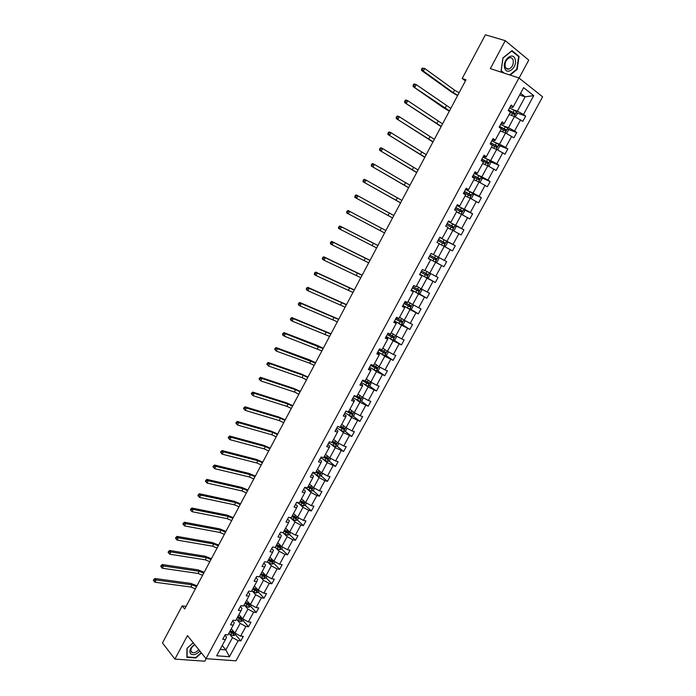 <?xml version="1.0" encoding="UTF-8"?>
<svg xmlns="http://www.w3.org/2000/svg" width="696" height="696" viewBox="0 0 696 696"><rect width="100%" height="100%" fill="white"/><g stroke="black" fill="none" stroke-linecap="round" stroke-linejoin="round"><path stroke-width="1.04" d="M519.077 78.074L528.751 60.117L505.261 40.672L485.39 34.8L462.188 78.5L465.407 80.91M235.979 660.835L542.602 96.814L518.964 77.978L206.033 658.668L235.979 660.835M206.033 658.668L187.468 635.587L174.905 659.095L204.815 661.2L206.181 658.677M174.905 659.095L162.472 642.947L182.143 605.894L184.684 608.965L465.989 79.823L462.188 78.5M512.656 109.507L517.38 111.203L525.149 96.84L533.736 95.639L523.523 114.475L525.654 116.093L517.05 112.987M519.677 94.961L525.149 96.84L520.582 93.273M517.38 111.203L523.523 114.475M503.765 125.959L508.437 127.725L514.509 116.51L522.783 121.382L525.654 116.093M520.643 119.782L514.562 130.996L516.719 132.562L508.123 129.308M494.908 142.341L499.528 144.176L505.574 133.006L513.857 137.825L516.719 132.562M511.699 136.277L505.644 147.439L507.819 148.961L499.232 145.542M486.104 158.644L490.671 160.55L496.692 149.431L504.974 154.199L507.819 148.961M502.799 152.694L496.77 163.804L498.962 165.283L490.375 161.698M477.325 174.879L481.85 176.845L487.835 165.779L496.126 170.503L498.962 165.283M493.934 169.032L487.94 180.099L490.141 181.525L481.554 177.776M468.599 191.035L473.071 193.07L479.031 182.056L487.322 186.719L490.141 181.525M485.112 185.301L479.144 196.316L481.362 197.699L472.767 193.775M459.908 207.112L464.328 209.218L470.261 198.256L478.561 202.867L481.362 197.699M476.334 201.492L470.392 212.454L472.627 213.794L464.014 209.696M451.26 223.12L455.628 225.295L461.535 214.377L469.835 218.944L472.627 213.794M467.59 217.613L461.674 228.523L463.936 229.819L455.288 225.53M442.647 239.059L446.971 241.295L452.852 230.428L461.152 234.944L463.936 229.819M458.89 233.656L453 244.514L455.28 245.775L446.606 241.295M434.069 254.927L438.35 257.224L444.205 246.41L452.513 250.865L455.28 245.775M450.234 249.629L444.37 260.435L446.658 261.652L443.909 266.725L435.313 262.044M425.543 270.718L429.771 273.076L435.6 262.314L443.909 266.725M441.612 265.524L435.774 276.286L438.08 277.452L435.339 282.506L426.961 277.774M416.417 286.073L421.228 288.857L427.031 278.148L435.339 282.506M433.025 281.349L427.222 292.059L429.545 293.19L426.813 298.219L418.644 293.434M407.969 301.716L412.728 304.57L418.496 293.903L426.813 298.219M424.482 297.105L418.705 307.762L421.036 308.85L418.322 313.861L410.353 309.015M399.556 317.28L404.263 320.212L410.014 309.598L418.322 313.861M415.982 312.782L410.222 323.396L412.58 324.44L409.874 329.425L402.088 324.527M391.187 332.784L395.833 335.785L401.557 325.215L409.874 329.425M407.517 328.399L401.783 338.961L404.15 339.97L401.462 344.929L393.849 339.97M382.852 348.209L387.446 351.289L393.144 340.762L401.462 344.929M399.086 343.937L393.379 354.455L395.763 355.421L393.083 360.354L385.636 355.334M374.552 363.573L379.094 366.714L384.766 356.239L393.083 360.354M390.7 359.406L385.019 369.88L387.42 370.803L384.749 375.718L377.458 370.637M366.287 378.868L370.785 382.078L376.432 371.647L384.749 375.718M382.348 374.805L376.693 385.236L379.103 386.115L376.449 391.013L369.315 385.871M358.066 394.093L362.503 397.373L368.123 386.985L376.449 391.013M374.03 390.143L368.401 400.522L370.829 401.366L368.184 406.238L361.189 401.035M349.87 409.248L354.264 412.598L359.858 402.253L368.184 406.238M365.748 405.403L360.145 415.738L362.59 416.539L359.962 421.393L353.107 416.138M341.719 424.334L346.069 427.753L351.637 417.461L359.962 421.393M357.509 420.601L351.932 430.885L354.394 431.65L351.776 436.479L345.051 431.163M333.601 439.359L337.899 442.839L343.441 432.59L351.776 436.479M349.305 435.731L343.754 445.971L346.225 446.693L343.615 451.504L337.021 446.127M325.519 454.314L329.765 457.864L335.289 447.658L343.615 451.504M341.136 450.79L335.611 460.987L338.099 461.674L335.498 466.459L329.025 461.022M317.48 469.208L321.674 472.819L327.172 462.666L335.498 466.459M333.01 465.781L327.503 475.933L330.008 476.586L327.425 481.354L321.065 475.855M309.468 484.033L313.618 487.705L319.09 477.595L324.91 480.71L327.425 481.354M324.91 480.71L319.429 490.819L321.952 491.428L319.377 496.178L313.13 490.619M301.49 498.788L305.596 502.529L311.042 492.463L316.854 495.578L319.377 496.178M316.854 495.578L311.39 505.635L313.931 506.209L311.364 510.934L305.231 505.322M293.555 513.491L297.61 517.293L303.03 507.271L308.824 510.368L311.364 510.934M308.824 510.368L303.395 520.39L305.944 520.93L303.386 525.628L297.366 519.956L298.54 517.789M285.647 528.125L289.649 531.988L295.052 522.009L300.837 525.106L303.386 525.628M300.837 525.106L295.426 535.076L297.992 535.581L295.452 540.261L289.493 534.493M277.774 542.689L281.732 546.621L287.109 536.686L292.885 539.774L295.452 540.261M292.885 539.774L287.5 549.701L290.075 550.162L287.544 554.825L281.654 548.97M269.935 557.192L273.85 561.185L279.2 551.293L284.96 554.373L287.544 554.825M284.96 554.373L279.601 564.265L282.193 564.691L279.67 569.328L273.85 563.386M262.14 571.633L266.002 575.688L271.336 565.839L277.078 568.919L279.67 569.328M277.078 568.919L271.745 578.759L274.337 579.15L271.832 583.77L266.081 577.732M254.371 586.015L258.19 590.13L263.497 580.325L269.23 583.387L271.832 583.77M269.23 583.387L263.915 593.192L266.525 593.549L264.028 598.151L258.346 592.026M246.628 600.335L250.403 604.502L255.693 594.741L261.409 597.803L264.028 598.151M261.409 597.803L256.119 607.565L258.747 607.886L256.259 612.463L250.647 606.251M238.928 614.585L242.66 618.822L247.924 609.096L253.631 612.158L256.259 612.463M253.631 612.158L248.359 621.876L250.995 622.163L248.524 626.722L242.974 620.423M231.263 628.784L234.944 633.073L240.181 623.399L245.879 626.443L248.524 626.722M245.879 626.443L240.633 636.118L243.287 636.37L240.825 640.912L235.335 634.526M222.207 645.54L225.843 649.899L232.481 637.632L238.162 640.677L240.825 640.912M238.162 640.677L229.454 656.746L216.682 655.771L225.46 639.52L222.729 639.267L225.226 634.656L227.949 634.917L233.238 625.13L230.515 624.843L233.021 620.206L235.735 620.501L241.042 610.67L238.345 610.348L240.86 605.694L243.556 606.025L248.89 596.15L246.201 595.793L248.724 591.122L251.413 591.487L256.772 581.569L254.092 581.177L256.633 576.479L259.303 576.88L264.68 566.918L262.018 566.492L264.567 561.776L267.229 562.211L272.632 552.206L269.978 551.745L272.536 547.004L275.19 547.482L280.618 537.434L277.982 536.929L280.549 532.17L283.185 532.684L288.631 522.592L286.012 522.052L288.596 517.267L291.215 517.815L296.687 507.68L294.077 507.097L296.679 502.295L299.28 502.886L304.778 492.707L302.186 492.089L304.796 487.261L307.38 487.887L312.913 477.665L310.329 477.004L312.948 472.158L315.523 472.828L321.074 462.553L318.507 461.857L321.134 456.985L323.701 457.698L329.269 447.371L326.72 446.641L329.365 441.751L331.905 442.499L337.508 432.129L334.976 431.355L337.63 426.439L340.161 427.231L345.781 416.817L343.259 415.999L345.929 411.066L348.444 411.893L354.099 401.427L351.593 400.574L354.264 395.615L356.77 396.485L362.442 385.975L359.954 385.079L362.642 380.103L365.13 381.008L370.829 370.455L368.358 369.515L371.055 364.513L373.526 365.461L379.259 354.856L376.797 353.881L379.511 348.853L381.965 349.844L387.724 339.196L385.28 338.169L388.003 333.123L390.439 334.158L396.224 323.457L393.797 322.387L396.537 317.315L398.956 318.394L404.767 307.641L402.358 306.536L405.107 301.446L407.508 302.56L413.346 291.763L410.953 290.615L413.711 285.49L416.104 286.656L421.967 275.807L419.584 274.615L422.368 269.474L424.734 270.674L430.624 259.782L428.266 258.547L431.05 253.379L433.408 254.623L439.324 243.678L436.984 242.399L439.785 237.205L442.125 238.502L448.067 227.496L445.736 226.174L448.555 220.954L450.877 222.294L456.846 211.245L454.54 209.879L457.368 204.633L459.673 206.016L465.668 194.915L463.379 193.505L466.216 188.233L468.504 189.669L474.533 178.515L472.253 177.054L475.116 171.764L477.386 173.234L483.442 162.029L481.18 160.524L484.051 155.208L486.304 156.731L492.385 145.473L490.141 143.915L493.029 138.582L495.265 140.148L501.372 128.838L499.154 127.237L502.051 121.87L504.261 123.488L510.403 112.117L508.202 110.473L511.108 105.079L513.309 106.749L523.618 87.653L533.736 95.639M504.261 123.488L503.608 124.21L501.259 123.331M509.098 114.535L514.509 116.51M508.437 127.725L514.562 130.996M495.265 140.148L494.665 140.766L492.342 139.844M500.224 130.952L505.574 133.006M499.528 144.176L505.644 147.439M486.304 156.731L485.764 157.244L483.468 156.287M491.393 147.3L496.692 149.431M490.671 160.55L496.77 163.804M477.386 173.234L476.908 173.635L474.628 172.651M482.606 163.569L487.835 165.779M481.85 176.845L487.94 180.099M468.504 189.669L465.842 188.938M473.854 179.768L479.031 182.056M473.071 193.07L479.144 196.316M459.673 206.016L457.089 205.155M465.807 196.194L470.261 198.256M464.328 209.218L470.392 212.454M450.877 222.294L448.372 221.293M457.133 212.254L461.535 214.377M455.628 225.295L461.674 228.523M442.125 238.502L439.698 237.353M448.494 228.236L452.852 230.428M446.971 241.295L453 244.514M439.889 244.148L444.205 246.41M438.35 257.224L444.37 260.435M430.624 259.782L428.31 258.46M431.337 259.991L435.6 262.314M429.771 273.076L435.774 276.286M421.967 275.807L419.731 274.355M422.811 275.764L427.031 278.148M421.228 288.857L427.222 292.059M413.346 291.763L411.188 290.171M414.329 291.459L418.496 293.903M412.728 304.57L418.705 307.762M404.767 307.641L402.688 305.927M405.881 307.084L410.014 309.598M404.263 320.212L410.222 323.396M396.224 323.457L396.268 322.892L394.223 321.604M397.477 322.639L401.557 325.215M395.833 335.785L401.783 338.961M387.724 339.196L387.82 338.534L385.793 337.212M389.108 338.125L393.144 340.762M387.446 351.289L393.379 354.455M379.259 354.856L379.407 354.099L377.406 352.75M380.782 353.542L384.766 356.239M379.094 366.714L385.019 369.88M370.829 370.455L371.038 369.602L369.054 368.219M372.482 368.889L376.432 371.647M370.785 382.078L376.693 385.236M362.442 385.975L362.703 385.027L360.745 383.609M364.225 384.175L368.123 386.985M362.503 397.373L368.401 400.522M354.099 401.427L354.403 400.391L352.472 398.939M356.004 399.382L359.858 402.253M354.264 412.598L360.145 415.738M345.781 416.817L346.147 415.677L344.233 414.198M347.826 414.529L351.637 417.461M346.069 427.753L351.932 430.885M337.508 432.129L337.917 430.902L336.029 429.397M339.674 429.606L343.441 432.59M337.899 442.839L343.754 445.971M329.269 447.371L329.73 446.058L327.868 444.518M331.566 444.613L335.289 447.658M329.765 457.864L335.611 460.987M321.074 462.553L321.587 461.143L319.734 459.577M323.492 459.56L327.172 462.666M321.674 472.819L327.503 475.933M312.913 477.665L313.47 476.16L311.643 474.568M315.445 474.437L319.09 477.595M313.618 487.705L319.429 490.819M304.778 492.707L305.387 491.115L303.587 489.488M307.441 489.253L311.042 492.463M305.596 502.529L311.39 505.635M296.687 507.68L297.349 506.001L295.565 504.348M299.471 504L303.03 507.271M297.61 517.293L303.395 520.39M288.631 522.592L289.345 520.826L287.579 519.146M291.537 518.685L295.052 522.009M289.649 531.988L295.426 535.076M280.618 537.434L281.367 535.581L279.627 533.875M283.637 533.301L287.109 536.686M281.732 546.621L287.5 549.701M272.632 552.206L273.432 550.266L271.71 548.535M275.773 547.856L279.2 551.293M273.85 561.185L279.601 564.265M264.68 566.918L265.533 564.891L263.827 563.134M267.943 562.351L271.336 565.839M266.002 575.688L271.745 578.759M256.772 581.569L257.668 579.455L255.98 577.671M260.139 576.784L263.497 580.325M258.19 590.13L263.915 593.192M248.89 596.15L249.829 593.958L248.167 592.139M252.378 591.148L255.693 594.741M250.403 604.502L256.119 607.565M241.042 610.67L242.034 608.391L240.39 606.555M244.644 605.45L247.924 609.096M242.66 618.822L248.359 621.876M233.238 625.13L234.265 622.763L232.647 620.902M236.953 619.701L240.181 623.399M234.944 633.073L240.633 636.118M225.46 639.52L226.539 637.075L224.939 635.187M505.261 40.672L490.341 68.617L518.964 77.978M186.067 606.355L182.143 605.894M229.288 633.882L232.481 637.632M220.11 649.429L225.843 649.899L229.454 656.746M513.309 106.749L512.587 107.584L510.22 106.74M264.141 575.696L263.54 575.061M271.866 561.35L270.875 560.341M279.601 546.925L278.139 545.473M287.361 532.431L285.369 530.5M295.13 517.85L292.555 515.432M302.873 503.156L300.368 500.868M310.486 488.261L308.25 486.278M317.881 473.106L316.175 471.627M325.18 457.794L324.127 456.907M193.21 642.73L186.954 648.367L186.893 657.311L195.889 657.964L201.431 652.944M510.142 75.098L517.163 69.4L519.086 56.446L512.004 50.617L502.921 57.933L501.068 71.027L503.469 72.915M518.042 56.124L519.086 56.446M516.693 69.243L517.163 69.4M231.742 629.341L231.159 628.966M235.857 633.56L235.109 634.943L233.038 635.7L228.706 633.508M229.636 631.785L233.299 633.838L233.96 632.777L230.228 630.689M233.299 633.838L229.915 631.281M195.385 588.833L190.878 587.015L154.982 582.23L156.156 579.986L154.355 580.064L153.868 579.472L153.398 580.368L153.886 580.96L154.355 580.064M196.533 586.667L192.035 584.84L156.156 579.986L154.938 578.507L190.791 583.396L197.003 585.788M154.938 578.507L153.868 579.472M153.886 580.96L154.982 582.23M239.415 615.142L238.832 614.768M243.574 619.31L242.774 620.788L240.703 621.528L236.37 619.327M237.31 617.596L240.981 619.658L241.625 618.579L237.901 616.499M240.981 619.658L237.571 617.108M202.579 575.296L198.082 573.452L162.325 568.24L163.499 565.987L161.698 566.065L161.211 565.483L160.741 566.379L161.228 566.962L161.698 566.065M203.737 573.121L199.23 571.277L163.499 565.987L162.272 564.526L197.977 569.85L204.189 572.277M162.272 564.526L161.211 565.483M161.228 566.962L162.325 568.24M247.124 600.874L246.541 600.5M251.326 604.998L250.473 606.573L248.402 607.295L244.07 605.085M245.009 603.345L248.69 605.407L249.325 604.319L245.601 602.24M248.69 605.407L245.262 602.875M209.809 561.698L205.303 559.836L169.702 554.19L168.11 552.328L168.606 552.911L169.084 552.006L168.58 551.432L168.11 552.328M210.966 559.514L206.468 557.653L170.885 551.928L169.702 554.19L168.606 552.911M169.084 552.006L170.885 551.928L169.641 550.492L205.198 556.243L211.401 558.705M169.641 550.492L168.58 551.432M194.593 644.435C190.278 647.672 188.938 650.777 190.591 653.753C193.236 655.562 196.359 654.675 199.935 651.091M194.828 644.731C191.296 647.149 190.156 649.568 191.409 651.995L192.392 652.604C194.61 653.022 196.733 652.03 198.769 649.638M201.205 652.665L195.794 657.563L187.076 656.928L187.128 648.254L193.236 642.756M504.678 67.921C506.732 76.186 517.659 67.303 515.188 59.421C513.222 51.043 502.112 59.986 504.678 67.921M505.226 66.651C505.879 68.608 507.088 69.426 508.854 69.078C512.239 67.442 513.683 64.493 513.187 60.221C512.534 58.229 511.316 57.411 509.524 57.768C506.14 59.438 504.704 62.396 505.226 66.651M511.612 50.93L518.642 56.62L516.78 69.174L509.672 74.942M504.278 73.184L501.19 70.74L502.99 58.064L511.777 50.982M254.867 586.545L254.275 586.18M259.112 590.617L258.207 592.287L256.145 592.992L251.795 590.774M252.735 589.034L256.433 591.095L257.05 589.999L253.335 587.929M256.433 591.095L252.979 588.581M217.065 548.048L212.558 546.169L177.106 540.079L175.514 538.226L176.018 538.791L176.488 537.886L175.984 537.312L175.514 538.226M218.231 545.855L213.724 543.976L178.298 537.817L177.106 540.079L176.018 538.791M176.488 537.886L178.298 537.817L177.036 536.399L212.445 542.584L218.648 545.081M177.036 536.399L175.984 537.312M262.636 572.164L262.053 571.79M266.925 576.184L265.968 577.95L263.915 578.637L259.556 576.41M260.504 574.652L264.202 576.723L264.819 575.618L261.104 573.548M264.202 576.723L260.739 574.226M224.356 534.345L219.849 532.44L184.544 525.915L182.944 524.053L183.457 524.61L183.935 523.705L183.422 523.14L182.944 524.053M225.521 532.144L221.015 530.239L185.736 523.636L184.544 525.915L183.457 524.61M183.935 523.705L185.736 523.636L184.457 522.244L219.719 528.873L225.922 531.396M184.457 522.244L183.422 523.14M270.448 557.713L269.857 557.348M274.781 561.681L273.763 563.551L271.718 564.221L267.351 561.985M268.308 560.219L272.014 562.29L272.615 561.176L268.908 559.106M272.145 560.698L271.17 561.42L268.525 559.81M231.664 520.582L227.166 518.659L192.009 511.682L190.408 509.829L190.921 510.377L191.409 509.463L190.887 508.915L190.408 509.829M232.847 518.372L228.34 516.441L193.21 509.402L192.009 511.682L190.921 510.377M191.409 509.463L193.21 509.402L191.922 508.028L227.026 515.101L233.221 517.659M191.922 508.028L190.887 508.915M278.287 543.202L277.695 542.828M282.663 547.117L281.602 549.083L279.548 549.736L275.155 547.474M276.138 545.725L279.87 547.795L280.462 546.673L276.738 544.603M279.966 546.482L279.018 546.943L276.356 545.325M279.018 546.943L279.862 547.787L279.018 546.943M239.015 506.766L234.508 504.817L199.517 497.396L197.908 495.535L198.43 496.074L198.908 495.16L198.386 494.621L197.908 495.535M240.19 504.548L235.692 502.599L200.718 495.1L199.517 497.396L198.43 496.074M198.908 495.16L200.718 495.1L199.413 493.751L234.361 501.277L240.555 503.861M199.413 493.751L198.386 494.621M286.169 528.621L285.577 528.255M290.58 532.483L289.466 534.554L287.422 535.189L282.376 532.527M284.003 531.161L287.761 533.232L288.344 532.101L284.612 530.039M287.848 531.909L286.9 532.405L284.212 530.778M286.9 532.405L287.735 533.223L286.9 532.405M246.393 492.89L241.886 490.924L207.051 483.05L205.433 481.188L205.964 481.719L206.442 480.797L205.92 480.266L205.433 481.188M247.576 490.663L243.069 488.688L208.261 480.745L207.051 483.05L205.964 481.719M206.442 480.797L208.261 480.745L206.929 479.413L241.721 487.391L247.924 490.01M206.929 479.413L205.92 480.266M294.077 513.979L293.486 513.622M297.366 519.956L295.33 520.573L289.553 517.467M291.911 516.528L295.687 518.616L296.261 517.476L292.52 515.405M295.757 517.276L294.826 517.798L292.103 516.171M253.796 478.961L249.29 476.969L214.612 468.634L212.993 466.772L213.533 467.294L214.011 466.372L213.481 465.85L212.993 466.772M254.988 476.717L250.482 474.724L215.83 466.32L214.612 468.634L213.533 467.294M214.011 466.372L215.83 466.32L214.49 465.015L249.125 473.445L255.319 476.099M214.49 465.015L213.481 465.85M302.02 499.276L301.429 498.919M306.527 503.034L305.3 505.305L303.273 505.905L296.679 502.295M299.845 501.842L303.647 503.93L304.204 502.782L300.454 500.711M303.7 502.573L302.777 503.13L300.028 501.503M261.235 464.963L256.728 462.953L222.215 454.166L220.589 452.304L221.128 452.818L221.615 451.887L221.076 451.373L220.589 452.304M262.427 462.718L257.929 460.7L223.433 451.843L222.215 454.166L221.128 452.818M221.615 451.887L223.433 451.843L222.076 450.556L256.546 459.447L262.74 462.135M222.076 450.556L221.076 451.373M310.007 484.512L309.407 484.146M314.548 488.209L313.27 490.584L311.243 491.167L304.63 487.557M307.815 487.087L311.643 489.184L312.191 488.018L308.432 485.947M311.678 487.809L310.764 488.401L307.989 486.765M268.7 450.921L264.202 448.885L229.845 439.628L228.21 437.767L228.758 438.271L229.254 437.34L228.706 436.836L228.21 437.767M269.9 448.659L265.402 446.623L231.072 437.297L229.845 439.628L228.758 438.271M229.254 437.34L231.072 437.297L229.697 436.035L264.01 445.388L270.196 448.111M229.697 436.035L228.706 436.836M318.02 469.678L317.42 469.313M322.613 473.323L321.274 475.794L319.255 476.36L312.626 472.749M315.827 472.271L319.673 474.368L320.212 473.202L316.445 471.122M319.681 472.975L318.785 473.602L315.984 471.966M276.208 436.81L271.701 434.748L237.51 425.03L235.866 423.168L236.422 423.664L236.918 422.724L236.362 422.228L235.866 423.168M277.408 434.548L272.902 432.486L238.737 422.69L237.51 425.03L236.422 423.664M236.918 422.724L238.737 422.69L237.345 421.454L271.492 431.268L277.687 434.026M237.345 421.454L236.362 422.228M326.076 454.775L325.467 454.418M330.704 458.368L329.312 460.943L327.303 461.492L320.656 457.872M323.866 457.385L327.738 459.482L328.268 458.307L324.484 456.237M327.729 458.081L326.85 458.734L324.014 457.098M283.733 422.646L279.235 420.567L245.201 410.37L243.565 408.509L244.122 408.996L244.618 408.047L244.052 407.569L243.565 408.509M284.942 420.367L280.445 418.287L246.436 408.021L245.201 410.37L244.122 408.996M244.618 408.047L246.436 408.021L245.027 406.803L279.018 417.087L285.203 419.888M245.027 406.803L244.052 407.569M334.158 439.811L333.549 439.454M338.839 443.343L337.386 446.032L335.385 446.562L328.721 442.934M331.94 442.43L335.837 444.535L336.359 443.352L332.566 441.281M335.811 443.117L334.941 443.804L332.088 442.169M291.293 408.421L286.796 406.316L252.935 395.65L251.282 393.788L251.856 394.258L252.352 393.31L251.778 392.84L251.282 393.788M292.511 406.133L288.005 404.028L254.17 393.284L252.935 395.65L251.856 394.258M252.352 393.31L254.17 393.284L252.752 392.1L286.569 402.853L292.755 405.681M252.752 392.1L251.778 392.84M342.284 424.777L341.675 424.421M347.008 428.257L345.494 431.05L343.502 431.555L336.82 427.927M339.256 426.952L343.981 429.528L344.485 428.336L340.683 426.256M343.92 428.084L343.067 428.806L340.187 427.17M298.889 394.136L294.391 392.005L260.695 380.86L259.043 378.998L259.617 379.459L260.121 378.511L259.538 378.05L259.043 378.998M300.115 391.839L295.609 389.708L261.94 378.485L260.695 380.86L259.617 379.459M260.121 378.511L261.94 378.485L260.504 377.328L294.156 388.559L300.333 391.422M260.504 377.328L259.538 378.05M350.445 409.683L349.827 409.326M355.212 413.102L353.646 415.999L351.654 416.495L344.955 412.858M346.147 411.136L352.15 414.451L352.646 413.25L348.835 411.171M352.072 412.989L351.236 413.746L347.295 411.51M306.518 379.79L302.012 377.641L268.491 366.009L266.838 364.147L267.421 364.6L267.916 363.643L267.334 363.19L266.838 364.147M307.745 377.484L303.238 375.327L269.743 363.625L268.491 366.009L267.421 364.6M267.916 363.643L269.743 363.625L268.282 362.486L301.768 374.204L307.945 377.101M268.282 362.486L267.334 363.19M358.64 394.51L358.022 394.162M363.286 397.781L361.824 400.887L359.841 401.357L353.124 397.72M354.125 395.876L360.363 399.304L360.841 398.095L357.022 396.015M360.25 397.816L359.44 398.617L354.238 395.676M314.174 365.383L309.676 363.208L276.321 351.097L274.659 349.227L275.251 349.67L275.755 348.713L275.164 348.27L274.659 349.227M315.41 363.068L277.582 348.696L276.321 351.097L275.251 349.67M275.755 348.713L277.582 348.696L276.103 347.582L309.415 359.788L315.592 362.72M276.103 347.582L275.164 348.27M366.87 379.285L366.253 378.928M371.403 382.409L370.046 385.706L368.071 386.158L361.337 382.513M362.338 380.66L368.602 384.088L369.08 382.87L365.252 380.79M368.471 382.582L367.671 383.418L362.433 380.477M321.865 350.915L284.185 336.116L282.698 335.02L282.524 334.245L283.115 334.68L283.62 333.723L283.028 333.28L282.524 334.245M323.101 348.592L285.456 333.706L284.185 336.116L283.115 334.68M283.62 333.723L285.456 333.706L283.959 332.618L317.098 345.312L323.266 348.287M283.959 332.618L283.028 333.28M375.135 363.982L374.518 363.625M379.572 366.966L379.894 367.514L378.302 370.455L376.327 370.89L369.585 367.244M370.585 365.383L376.884 368.802L377.354 367.575L373.282 365.365M376.727 367.279L375.736 368.08L370.672 365.217M329.591 336.385L292.085 321.065L290.58 319.995L290.415 319.194L291.015 319.629L291.528 318.655L290.919 318.229L290.415 319.194M330.835 334.054L293.355 318.655L292.085 321.065L291.015 319.629M291.528 318.655L293.355 318.655L291.841 317.585L330.974 333.784M291.841 317.585L290.919 318.229M383.444 348.609L382.826 348.261M387.776 351.463L388.194 352.185L386.593 355.134L384.627 355.552L377.867 351.906M378.876 350.027L385.21 353.455L385.662 352.22L379.564 348.87M385.01 351.906L384.027 352.741L378.946 349.888M337.342 321.796L300.019 305.953L298.497 304.909L298.34 304.082L298.958 304.5L299.463 303.534L298.854 303.117L298.34 304.082M338.595 319.455L301.298 303.526L300.019 305.953L298.958 304.5M299.463 303.534L301.298 303.526L299.767 302.49L338.717 319.22M299.767 302.49L298.854 303.117M391.787 333.166L391.161 332.819M396.033 335.89L396.529 336.786L394.919 339.752L392.962 340.144L386.184 336.49M387.202 334.611L393.562 338.03L394.006 336.794L387.837 333.419M393.327 336.455L392.361 337.334L387.263 334.498M345.138 307.145L307.989 290.78L306.449 289.762L306.31 288.91L306.927 289.31L307.441 288.335L306.814 287.926L306.31 288.91M346.39 304.796L309.268 288.335L307.989 290.78L306.927 289.31M307.441 288.335L309.268 288.335L307.728 287.326L346.495 304.596M307.728 287.326L306.814 287.926M400.165 317.663L399.539 317.315M404.332 320.256L404.907 321.317L403.288 324.293L401.34 324.667L394.536 321.013M395.563 319.125L401.957 322.544L402.392 321.291L396.207 317.924M401.679 320.934L400.731 321.856L395.615 319.029M352.959 292.433L315.993 275.529L314.435 274.537L314.305 273.659L314.931 274.059L315.445 273.076L314.818 272.684L314.305 273.659M354.212 290.067L317.28 273.084L315.993 275.529L314.931 274.059M315.445 273.076L317.28 273.084L315.714 272.092L354.299 289.91M315.714 272.092L314.818 272.684M408.587 302.081L407.96 301.742M412.676 304.543L413.32 305.779L411.693 308.772L409.753 309.12L402.932 305.466M403.958 303.56L410.388 306.98L410.814 305.727L404.611 302.368M410.066 305.344L409.144 306.31L404.002 303.491M360.815 277.652L324.031 260.217L322.457 259.251L322.335 258.346L322.97 258.729L323.492 257.746L322.857 257.363L322.335 258.346M362.077 275.285L325.328 257.755L324.031 260.217L322.97 258.729M323.492 257.746L325.328 257.755L323.744 256.798L362.137 275.155M323.744 256.798L322.857 257.363M417.043 286.439L416.408 286.091M421.054 288.762L421.767 290.162L420.14 293.173L418.2 293.503L411.371 289.84M412.397 287.935L418.853 291.354L419.27 290.093L413.05 286.735M418.479 289.675L417.87 290.78L412.423 287.883M368.706 262.818L332.105 244.835L330.513 243.896L330.409 242.965L331.044 243.339L331.566 242.356L330.931 241.982L330.409 242.965M369.967 260.435L333.41 242.365L332.105 244.835L331.044 243.339M331.566 242.356L333.41 242.365L331.801 241.434L370.011 260.348M331.801 241.434L330.931 241.982M429.493 272.919L430.259 274.485L428.623 277.504L426.691 277.817L419.836 274.154M420.871 272.24L427.361 275.651L427.77 274.381L421.524 271.022M426.918 273.928L426.37 275.094L420.889 272.206M376.623 247.915L338.604 228.479L338.517 227.514L339.161 227.879L339.683 226.887L339.03 226.522L338.517 227.514M377.902 245.523L341.527 226.905L340.222 229.393L339.161 227.879M339.683 226.887L341.527 226.905L339.9 226L377.919 245.47M339.9 226L339.03 226.522M435.261 262.053L437.975 257.041L438.785 258.738L437.14 261.774L435.217 262.061L428.345 258.39M435.348 258.085L434.904 259.338L429.389 256.459L433.886 258.877L435.905 259.878L436.305 258.599L430.041 255.249M384.584 232.942L346.73 212.985L346.651 212.002L347.313 212.358L347.835 211.358L347.173 211.001L346.651 212.002M347.835 211.358L349.679 211.384L348.035 210.496L385.862 230.533L349.679 211.384L348.365 213.872L347.313 212.358M348.035 210.496L347.173 211.001M446.554 241.19L443.839 246.219L445.701 245.958L447.345 242.913L446.536 241.147L439.646 237.466M437.941 240.625L444.492 244.035L444.883 242.747L438.593 239.407M438.584 239.415L443.813 242.191L443.483 243.504L444.492 244.035M392.57 217.918L354.89 197.429L392.561 217.935M393.858 215.499L357.866 195.785L356.552 198.29L355.491 196.759L356.021 195.759L355.36 195.411L354.829 196.411L355.491 196.759M355.36 195.411L356.204 194.924L357.866 195.785L356.021 195.759M354.829 196.411L354.89 197.429M452.6 230.306L454.297 230.08L455.95 227.018L455.175 225.26L448.241 221.537M451.73 225.869L447.189 223.486L452.417 226.287L452.095 227.609L453.113 228.114L453.496 226.826L451.73 225.869L452.783 223.929M446.527 224.712L453.113 228.114M400.6 202.814L363.095 181.795L400.565 202.884M401.888 200.396L366.087 180.116L364.765 182.63L363.712 181.09L364.243 180.081L363.573 179.751L363.042 180.76L363.712 181.09M363.573 179.751L364.408 179.29L366.087 180.116L364.243 180.081M363.042 180.76L363.095 181.795M461.396 214.316L462.927 214.124L464.597 211.053L463.806 209.218L456.88 205.537M455.158 208.722L461.779 212.132L462.153 210.827L455.828 207.486M455.793 207.547L461.057 210.305L460.743 211.636L461.779 212.132M408.656 187.659L371.333 166.1L408.604 187.755M409.953 185.223L374.352 164.378L373.021 166.91L371.969 165.352L372.499 164.343L371.821 164.021L371.299 165.03L371.969 165.352M371.821 164.021L372.656 163.577L374.352 164.378L372.499 164.343M371.299 165.03L371.333 166.1M470.252 198.247L471.61 198.099L473.28 195.011L472.506 193.149L465.554 189.46M463.832 192.661L470.479 196.063L470.853 194.758L464.502 191.426M464.45 191.504L469.739 194.254L469.939 195.298M416.756 172.425L379.607 150.327L416.678 172.573M418.052 169.981L382.652 148.57L381.321 151.11L380.268 149.544L380.799 148.526L380.112 148.222L379.581 149.231L380.268 149.544M380.112 148.222L380.938 147.796L382.652 148.57L380.799 148.526M379.581 149.231L379.607 150.327M479.152 182.117L480.318 182.004L482.006 178.898L481.24 177.01L474.272 173.313M474.524 180.064L473.872 179.733M472.54 176.532L479.222 179.925L479.579 178.611L473.21 175.288M473.149 175.392L478.465 178.124L478.674 179.15M424.882 157.139L387.916 134.493L424.786 157.313M426.187 154.677L390.987 132.692L389.647 135.242L388.603 133.667L389.134 132.649L388.438 132.344L387.907 133.371L388.603 133.667M388.438 132.344L389.247 131.944L390.987 132.692L389.134 132.649M387.907 133.371L387.916 134.493M488.087 165.918L489.079 165.831L490.767 162.707L490.019 160.785L483.033 157.087M483.285 163.856L482.632 163.525M481.293 160.324L488 163.717L488.357 162.394L481.963 159.071M481.893 159.201L487.226 161.924L487.452 162.934M433.051 141.775L396.268 118.581L432.929 142.001M434.365 139.313L399.356 116.745L398.016 119.303L396.972 117.72L397.503 116.693L396.807 116.406L396.268 117.433L396.972 117.72M396.807 116.406L397.607 116.023L399.356 116.745L397.503 116.693M396.268 117.433L396.268 118.581M497.083 149.64L497.875 149.579L499.571 146.447L498.832 144.49L491.828 140.792M492.081 147.578L491.428 147.248M490.958 144.481L496.492 147.361L497.17 146.099L490.758 142.784M490.671 142.932L496.03 145.647L496.265 146.639M441.247 126.35L404.646 102.599L441.107 126.611M442.569 123.871L407.769 100.72L406.421 103.295L405.376 101.694L405.916 100.668L405.202 100.389L404.663 101.416L405.376 101.694M405.202 100.389L405.994 100.033L407.769 100.72L405.916 100.668M404.663 101.416L404.646 102.599M506.123 133.301L506.714 133.258L508.411 130.109L507.688 128.125L500.668 124.419M500.92 131.222L500.259 130.891M501.337 128.891L505.679 131.074L506.027 129.734L499.589 126.42M499.493 126.594L504.87 129.291L505.122 130.274M449.486 110.855L413.076 86.548L443.213 107.576L449.329 111.16M450.808 108.367L416.217 84.634L414.86 87.218L413.824 85.599L414.364 84.564L413.65 84.303L413.102 85.338L413.824 85.599M413.65 84.303L414.425 83.964L416.217 84.634L414.364 84.564M413.102 85.338L413.076 86.548M515.214 116.884L517.302 113.7L516.589 111.682L509.55 107.967M509.803 114.788L509.141 114.457M510.22 112.456L514.579 114.631L514.927 113.291L508.463 109.977M508.358 110.177L513.752 112.865L514.013 113.831M457.759 95.291L453.27 92.672L423.342 71.062L421.532 70.418L451.469 92.011L457.577 95.639M459.09 92.794L454.601 90.167L424.708 68.46L423.342 71.062L422.307 69.435L422.846 68.399L422.124 68.138L421.576 69.182L422.307 69.435M422.124 68.138L424.708 68.46L422.846 68.399M421.576 69.182L421.532 70.418M233.09 635.683L234.674 632.751M232.168 631.951L232.873 630.654M230.654 634.761L231.585 633.038M190.878 587.015L192.035 584.84M240.755 621.511L242.382 618.509M239.85 617.752L240.555 616.438M238.319 620.58L239.259 618.848M198.082 573.452L199.23 571.277M248.455 607.277L250.125 604.198M247.559 603.493L248.281 602.153M246.027 606.329L246.967 604.589M205.303 559.836L206.468 557.653M256.198 592.975L257.903 589.817M255.301 589.173L256.032 587.815M253.762 592.026L254.701 590.278M212.558 546.169L213.724 543.976M263.967 578.62L265.715 575.383M263.079 574.792L263.827 573.408M261.531 577.654L262.479 575.897M219.849 532.44L221.015 530.239M271.771 564.204L273.563 560.889M270.883 560.35L271.649 558.94M269.335 563.221L270.283 561.455M227.166 518.659L228.34 516.441M271.17 561.42L272.014 562.29M279.601 549.718L281.436 546.325M278.731 545.838L279.505 544.403M277.173 548.726L278.13 546.952M234.508 504.817L235.692 502.599M287.474 535.172L289.353 531.701M286.613 531.265L287.396 529.813M285.038 534.163L286.004 532.388M241.886 490.924L243.069 488.688M295.382 520.565L297.305 517.006M294.521 516.632L295.322 515.153M292.946 519.547L293.912 517.754M249.29 476.969L250.482 474.724M294.773 517.78L295.643 518.598M303.317 505.888L305.292 502.251M302.473 501.929L303.282 500.424M300.889 504.861L301.855 503.06M256.728 462.953L257.929 460.7M302.708 503.104L303.595 503.913M311.295 491.15L313.304 487.435M310.451 487.165L311.277 485.634M308.867 490.106L309.842 488.305M264.202 448.885L265.402 446.623M310.686 488.366L311.573 489.157M319.307 476.351L321.361 472.549M318.472 472.34L319.307 470.783M316.871 475.29L317.855 473.48M271.701 434.748L272.902 432.486M318.69 473.558L319.595 474.341M327.355 461.483L329.452 457.594M326.52 457.446L327.381 455.863M324.919 460.413L325.902 458.594M279.235 420.567L280.445 418.287M326.728 458.69L327.642 459.456M335.428 446.545L337.577 442.578M334.611 442.482L335.481 440.881M333.001 445.466L333.993 443.639M286.796 406.316L288.005 404.028M334.811 443.752L335.733 444.509M343.546 431.546L345.738 427.492M342.736 427.457L343.615 425.83M341.118 430.45L342.11 428.614M294.391 392.005L295.609 389.708M342.919 428.753L343.859 429.493M351.706 416.478L353.942 412.345M350.897 412.363L351.793 410.71M349.27 415.373L350.271 413.528M302.012 377.641L303.238 375.327M351.071 413.685L352.019 414.407M359.893 401.348L362.172 397.129M359.092 397.207L360.006 395.519M357.466 400.217L358.466 398.373M309.676 363.208L310.903 360.893M359.258 398.547L360.215 399.26M368.114 386.141L370.446 381.834M367.331 381.974L368.254 380.268M365.687 385.01L366.696 383.148M317.367 348.722L318.603 346.39M367.479 383.348L368.445 384.044M376.379 370.872L378.755 366.479M375.596 366.679L376.536 364.948M373.952 369.724L374.961 367.862M325.093 334.167L326.328 331.827M375.736 368.08L376.71 368.758M384.679 355.543L387.106 351.054M383.905 351.315L384.862 349.557M382.252 354.377L383.261 352.498M332.845 319.551L334.089 317.202M384.027 352.741L385.019 353.403M393.014 340.135L395.493 335.559M392.248 335.881L393.214 334.097M390.587 338.952L391.604 337.073M340.64 304.874L341.884 302.516M392.361 337.334L393.362 337.978M401.392 324.658L403.915 319.995M400.635 320.377L401.609 318.559M398.965 323.466L399.983 321.569M348.461 290.136L349.714 287.77M400.731 321.856L401.749 322.492M409.805 309.111L412.371 304.361M409.057 304.805L410.048 302.96M407.377 307.902L408.404 306.005M356.317 275.338L357.579 272.962M409.144 306.31L410.161 306.927M418.252 293.495L420.871 288.657M417.513 289.162L418.522 287.291M415.825 292.276L416.861 290.363M364.208 260.478L365.47 258.085M417.583 290.693L418.618 291.293M426.735 277.808L429.406 272.875M426.004 273.45L427.031 271.553M424.316 276.573L425.352 274.659M372.125 245.549L373.404 243.148M426.065 274.998L427.118 275.59M434.539 257.659L435.583 255.736M432.842 260.8L433.886 258.877M380.086 230.559L381.365 228.149M434.591 259.243L435.652 259.817M443.117 241.799L444.161 239.868M441.412 244.948L442.456 243.026M388.081 215.499L389.36 213.08M443.813 242.191L444.883 242.747M452.478 230.245L455.175 225.26M450.034 229.01L451.069 227.096M396.102 200.378L397.39 197.951M452.417 226.287L453.496 226.826M461.161 214.194L463.832 209.27M460.387 209.87L461.439 207.913M458.69 213.002L459.717 211.106M404.167 185.188L405.464 182.752M461.057 210.305L462.153 210.827M469.887 198.082L472.523 193.201M469.078 193.792L470.139 191.826M467.381 196.924L468.408 195.028M412.258 169.937L413.563 167.484M469.739 194.254L470.853 194.758M478.648 181.882L481.258 177.054M477.804 177.645L478.874 175.67M476.116 180.769L477.134 178.889M420.393 154.616L421.698 152.154M478.465 178.124L479.579 178.611M487.452 165.622L490.036 160.837M486.582 161.42L487.652 159.436M484.894 164.534L485.904 162.664M428.562 139.235L429.876 136.764M487.226 161.924L488.357 162.394M496.292 149.275L498.849 144.542M495.395 145.116L496.465 143.124M493.708 148.231L494.717 146.369M436.757 123.784L438.08 121.295M496.03 145.647L497.17 146.099M505.174 132.858L507.715 128.177M504.243 128.743L505.331 126.742M502.564 131.849L503.565 130.004M444.996 108.263L446.327 105.766M504.87 129.291L506.027 129.734M514.1 116.362L516.606 111.734M513.143 112.291L514.231 110.281M511.464 115.397L512.456 113.561M453.27 92.672L454.601 90.167M513.752 112.865L514.927 113.291M190.826 650.638L192.392 652.604M505.992 68.156L508.854 69.078M294.826 517.798L295.687 518.616M302.777 503.13L303.647 503.93M310.764 488.401L311.643 489.184M318.785 473.602L319.673 474.368M326.85 458.734L327.738 459.482M334.941 443.804L335.837 444.535M343.067 428.806L343.981 429.528M351.236 413.746L352.15 414.451M359.432 398.617L360.363 399.304M367.671 383.418L368.602 384.088M375.944 368.149L376.884 368.802M384.262 352.811L385.21 353.455M392.605 337.412L393.562 338.03M400.992 321.935L401.957 322.544M409.413 306.397L410.388 306.98M417.87 290.78L418.853 291.354M426.37 275.094L427.361 275.651M434.904 259.338L435.905 259.878M469.513 195.619L470.479 196.063M478.422 179.577L479.222 179.925M487.313 163.429L488 163.717M496.204 147.187L496.822 147.43M505.113 130.857L505.679 131.074M514.057 114.44L514.579 114.631"/></g></svg>
